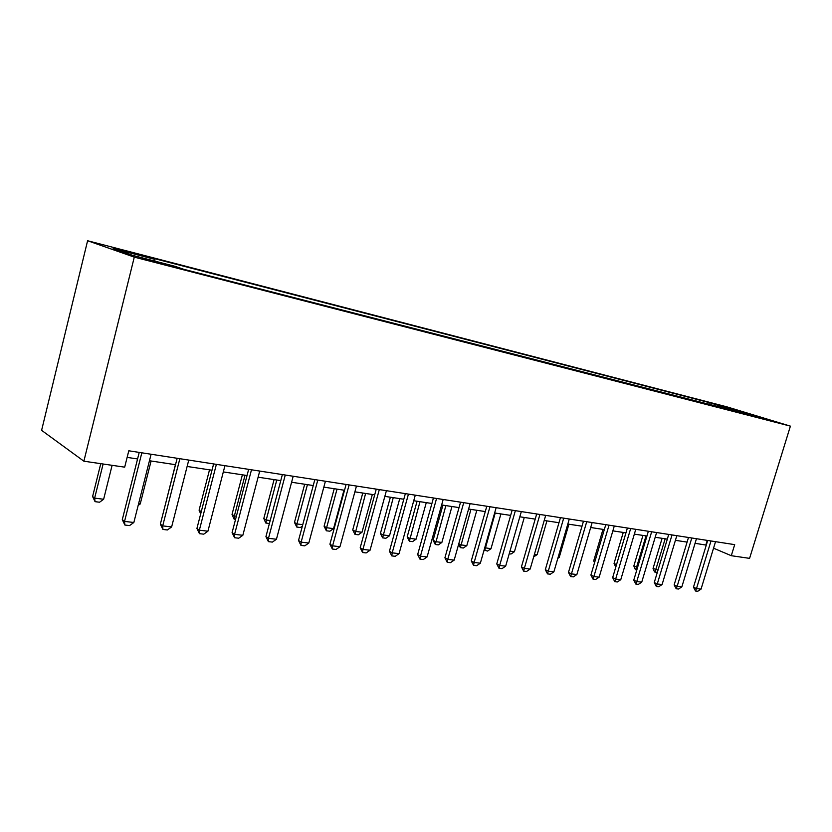 <?xml version="1.0" encoding="UTF-8"?>
<svg xmlns="http://www.w3.org/2000/svg" width="832" height="832" viewBox="0 0 832 832"><rect width="100%" height="100%" fill="white"/><g stroke="black" fill="none" stroke-linecap="round" stroke-linejoin="round"><path stroke-width="1.25" d="M156.894 262.652L162.365 263.64L142.615 258.606L156.894 262.652M134.285 257.13L83.876 461.198L41.6 430.342L87.599 240.739L726.773 406.817L790.4 426.13L134.285 257.13L87.599 240.739M713.534 548.184L731.286 555.703L734.687 544.638L128.794 450.788L124.686 467.158L83.876 461.198M764.847 418.818L777.265 422.438L764.754 419.13M720.19 407.638L719.472 405.714L709.384 402.646L146.973 256.672L154.71 259.324L154.96 261.144M719.472 405.714L765.482 418.829L745.399 414.138M154.71 259.324L113.162 248.55L132.85 255.424L175.25 266.386L183.674 269.277L745.919 413.774M731.286 555.703L749.58 558.366L790.4 426.13M695.063 543.306L706.274 545.116M127.14 457.382L137.571 458.962M149.458 460.751L175.531 464.703M187.127 466.461L211.983 470.215M223.319 471.931L247.042 475.519M258.107 477.194L280.769 480.626M291.595 482.258L313.238 485.534M323.825 487.136L344.531 490.266M354.89 491.837L374.691 494.832M384.842 496.371L403.801 499.242M413.743 500.739L431.902 503.485M441.636 504.962L459.046 507.593M468.593 509.038L485.285 511.566M494.645 512.98L510.65 515.403M519.834 516.797L535.205 519.116M544.222 520.478L558.979 522.714M567.819 524.056L582.005 526.198M590.689 527.509L604.323 529.578M612.851 530.868L625.955 532.854M634.338 534.113L646.942 536.026M655.19 537.274L667.316 539.105M675.418 540.332L687.097 542.1M707.262 540.394L705.869 544.939M709.384 402.646L708.77 404.695M738.733 412.422L739.014 410.779M715.53 541.674L701.043 589.118L697.778 591.261L695.5 591.001L696.488 588.588L693.472 587.184L707.699 540.457M701.043 589.118L696.488 588.588L710.996 540.966M695.5 591.001L693.472 587.184M657.301 572.416L654.534 571.927L653.047 568.474L658.008 570.055M662.106 538.314L653.047 568.474M665.184 538.782L655.002 572.146M696.457 538.72L681.845 586.862L678.538 589.035L676.198 588.765L677.154 586.31L674.138 584.906L688.49 537.482M681.845 586.862L677.154 586.31L691.798 537.992M676.198 588.765L674.138 584.906M676.822 535.673L662.085 584.542L658.736 586.747L656.323 586.466L657.259 583.981L654.254 582.546L668.73 534.425M662.085 584.542L657.259 583.981L672.027 534.934M656.323 586.466L654.254 582.546M656.604 532.542L641.732 582.15L638.352 584.397L635.866 584.106L636.761 581.568L633.766 580.133L648.367 531.263M641.732 582.15L636.761 581.568L651.664 531.783M635.866 584.106L633.766 580.133M636.834 569.858L635.326 569.514L633.828 566.01L637.551 567.445M642.959 535.423L633.828 566.01M646.027 535.891L635.794 569.733M615.784 567.122L614.047 563.472L616.512 564.637M623.262 532.438L614.047 563.472M602.992 529.37L593.715 560.862L594.922 561.444M594.526 562.765L593.715 560.862M635.773 529.318L620.766 579.696L617.344 581.963L614.786 581.672L615.649 579.093L612.654 577.637L627.39 528.018M620.766 579.696L615.649 579.093L630.677 528.528M614.786 581.672L612.654 577.637M614.297 525.99L599.165 577.158L595.691 579.457L593.05 579.155L593.882 576.534L590.907 575.058L605.769 524.67M599.165 577.158L593.882 576.534L609.045 525.179M593.05 579.155L590.907 575.058M558.126 557.294L559.218 557.44L568.901 524.222M559.218 557.44L557.814 558.376M592.145 522.558L576.878 574.538L573.373 576.878L570.638 576.566L571.428 573.893L568.474 572.406L583.461 521.217M576.878 574.538L571.428 573.893L586.726 521.716M570.638 576.566L568.474 572.406M534.435 554.278L537.16 554.622L546.926 520.894M537.16 554.622L533.686 556.878M569.286 519.022L553.894 571.834L550.337 574.215L547.518 573.893L548.267 571.178L545.324 569.67L560.446 517.65M553.894 571.834L548.267 571.178L563.701 518.149M547.518 573.893L545.324 569.67M509.974 551.148L514.426 551.72L524.274 517.462M514.426 551.72L511.014 554.018L509.215 553.8M545.698 515.362L530.161 569.046L526.562 571.47L523.661 571.137L524.358 568.37L521.435 566.842L536.692 513.968M530.161 569.046L524.358 568.37L539.926 514.467M523.661 571.137L521.435 566.842M484.744 547.726L490.984 548.725L500.916 513.926M490.984 548.725L487.542 551.065L484.068 550.108M495.196 513.063L484.671 550.701M521.331 511.586L505.658 566.166L502.018 568.63L499.013 568.287L499.658 565.469L496.766 563.93L512.148 510.172M505.658 566.166L499.658 565.469L515.362 510.661M499.013 568.287L496.766 563.93M458.786 543.764L460.897 544.887L466.814 545.636L476.819 510.286M466.814 545.636L463.32 548.018L460.366 547.643L458.609 544.378M470.922 509.392L460.366 547.643M496.142 507.686L480.345 563.191L476.653 565.708L473.543 565.344L474.136 562.463L471.276 560.914L486.793 506.241M480.345 563.191L474.136 562.463L489.975 506.73M473.543 565.344L471.276 560.914M442.926 505.159L433.108 540.238L435.76 541.674L441.865 542.454L451.953 506.522M441.865 542.454L438.329 544.877L435.282 544.492L433.108 540.238M445.869 505.606L435.282 544.492M470.111 503.651L454.168 560.123L450.424 562.671L447.221 562.307L447.751 559.364L444.912 557.794L460.564 502.174M454.168 560.123L447.751 559.364L463.726 502.663M447.221 562.307L444.912 557.794M417.082 501.249L407.181 536.91L409.802 538.356L416.104 539.167L426.275 502.642M416.104 539.167L412.537 541.622L409.386 541.226L407.181 536.91M419.983 501.686L409.386 541.226M443.175 499.481L427.097 556.941L423.301 559.541L419.983 559.156L420.451 556.161L417.654 554.57L433.441 497.973M427.097 556.941L420.451 556.161L436.571 498.462M419.983 559.156L417.654 554.57M390.374 497.203L380.401 533.468L382.98 534.934L389.501 535.766L399.745 498.628M389.501 535.766L385.882 538.273L382.626 537.857L380.401 533.468M393.255 497.64L382.626 537.857M415.282 495.165L399.069 553.654L395.231 556.296L391.789 555.901L392.194 552.843L389.438 551.242L405.35 493.626M399.069 553.654L392.194 552.843L408.45 494.104M391.789 555.901L389.438 551.242M362.773 493.033L352.726 529.922L355.264 531.398L362.003 532.251L372.33 494.478M362.003 532.251L358.332 534.799L354.973 534.373L352.726 529.922M365.612 493.459L354.973 534.373M386.402 490.693L370.053 550.243L366.153 552.937L362.596 552.521L362.929 549.401L360.204 547.778L376.262 489.122M370.053 550.243L362.929 549.401L379.309 489.59M362.596 552.521L360.204 547.778M334.225 488.706L324.095 526.24L326.591 527.738L333.559 528.622L343.97 490.183M333.559 528.622L329.846 531.211L326.362 530.774L324.095 526.24M337.022 489.133L326.591 527.738L326.362 530.774M356.46 486.054L339.976 546.707L336.034 549.453L332.342 549.026L332.602 545.844L329.919 544.201L346.102 484.453M339.976 546.707L332.602 545.844L349.118 484.91M332.342 549.026L329.919 544.201M302.37 526.105L300.373 527.509L296.774 527.051L294.476 522.444L296.92 523.942L302.754 524.69M304.678 484.245L294.476 522.444M307.424 484.661L296.92 523.942L296.774 527.051M325.416 481.239L308.797 543.046L304.793 545.844L300.966 545.397L301.142 542.142L298.522 540.488L314.829 479.606M308.797 543.046L301.142 542.142L317.793 480.064M300.966 545.397L298.522 540.488M269.381 523.598L265.73 522.943L263.806 518.502L266.198 520.021L270.192 520.53M274.082 479.617L263.806 518.502M276.786 480.022L266.198 520.021L266.126 523.193M293.186 476.247L276.442 539.24L272.376 542.1L268.403 541.632L268.486 538.314L265.928 536.63L282.37 474.573M276.442 539.24L268.486 538.314L285.272 475.02M268.403 541.632L265.928 536.63M235.57 519.345L233.99 518.939L232.024 514.426L234.364 515.954L236.382 516.214M242.382 474.812L232.024 514.426M245.024 475.218L234.364 515.954L234.385 519.199M259.719 471.068L242.84 535.298L238.722 538.21L234.603 537.732L234.582 534.331L232.086 532.636L248.654 469.352M242.84 535.298L234.582 534.331L251.493 469.789M234.603 537.732L232.086 532.636M209.518 469.841L199.087 510.193L201.271 511.68M200.699 513.885L199.087 510.193M224.942 465.681L207.927 531.201L203.757 534.165L199.462 533.666L199.347 530.192L196.924 528.476L213.616 463.923M207.927 531.201L199.347 530.192L216.382 464.35M199.462 533.666L196.924 528.476M175.417 464.682L165.017 505.877M188.76 460.075L171.631 526.937L167.388 529.963L162.926 529.443L162.698 525.886L160.358 524.15L177.164 458.276M171.631 526.937L162.698 525.886L179.858 458.692M162.926 529.443L160.358 524.15M138.59 503.724L140.234 503.942L151.091 461.001M140.234 503.942L138.164 505.43M151.102 454.241L133.848 522.496L129.553 525.585L124.904 525.054L124.55 521.404L122.294 519.646L139.225 452.4M133.848 522.496L124.55 521.404L141.835 452.806M124.904 525.054L122.294 519.646M100.766 463.663L92.602 496.527L94.64 498.118L103.636 499.262L112.112 465.317M103.636 499.262L99.559 502.226L95.066 501.665L92.602 496.527M103.126 464.006L94.64 498.118L95.066 501.665"/></g></svg>

